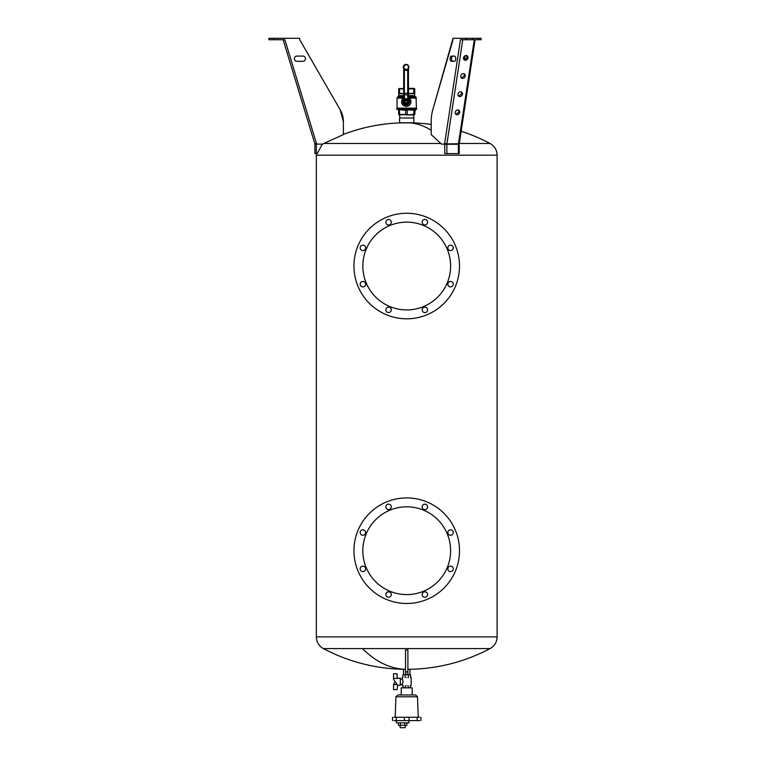 <?xml version="1.0" encoding="UTF-8"?>
<svg xmlns="http://www.w3.org/2000/svg" width="766" height="766" viewBox="0 0 766 766"><rect width="100%" height="100%" fill="white"/><g stroke="black" fill="none" stroke-linecap="round" stroke-linejoin="round"><path stroke-width="1.15" d="M410.902 101.246L410.921 101.792L410.94 101.227A4.625 4.625 90 0 0 408.594 97.713L410.94 101.246M410.921 101.792A4.625 4.625 90 0 1 406.296 106.378L406.229 106.378A4.625 4.625 90 0 1 403.787 97.828L404.017 105.813L406.229 106.378A4.625 4.625 90 0 0 408.604 97.78M403.692 68.567L403.692 93.299L404.381 93.299L404.4 94.831L403.701 94.39L403.797 97.991A4.491 4.481 -90 0 0 404.075 105.698A4.491 4.481 -90 0 0 410.078 104.052A4.491 4.481 -90 0 0 408.651 97.981L408.699 98.134M408.623 97.971L408.125 96.056L408.479 68.557M408.115 99.36A3.083 3.083 90 0 1 404.678 104.463A3.083 3.083 90 0 1 406.152 98.67L408.795 99.369M396.817 109.107L397.056 108.159L416.388 108.159L416.11 97.445L408.594 97.445M404.611 69.457L403.692 68.586L404.266 99.331M408.077 99.331L408.45 94.371L407.723 94.831L407.828 99.159M408.479 68.375L407.445 69.457L408.431 68.586L408.45 94.371M396.759 109.347L416.685 109.347M403.749 96.286L398.502 96.286L398.78 93.691L403.692 93.691M408.479 93.691L414.674 93.691M408.479 88.875L414.578 88.875L414.76 93.241L408.479 93.5M403.692 88.358L398.684 88.875L398.78 93.691L398.732 93.213L403.692 93.624M414.722 93.213L414.722 88.789L414.76 93.241M406.641 100.691L405.444 100.748L404.898 101.696L405.444 102.768L406.641 102.826L407.292 101.821L406.87 100.691L405.549 100.576L404.793 101.639L405.549 102.941L406.851 102.826L407.397 101.878L406.87 100.691M407.292 101.696L406.641 102.826M398.684 88.875L398.684 93.232L398.684 88.875L399.507 88.875L399.507 93.241M407.397 101.639L406.746 100.748M398.665 114.45L398.665 110.294L399.373 110.294L399.718 114.919L399.143 114.919L398.665 114.45L405.712 114.45L405.559 109.825M399.718 114.919L407.206 114.45L407.206 110.294L399.038 109.825M398.665 110.294L398.186 109.825M405.875 114.919L414.779 114.45L415.258 109.825M407.081 114.919L414.08 114.919L415.028 109.825M413.449 114.919L414.09 109.825M414.779 110.294L407.34 109.825M413.793 93.213L413.755 88.789L414.76 88.875M413.669 88.875L413.458 88.358L414.061 88.358M399.479 88.875L403.692 88.875M399.354 93.213L399.392 88.789L403.692 88.799M399.354 88.875L399.632 88.358M413.812 88.358L413.64 93.241M408.479 88.358L413.343 88.358M398.722 88.789L399.383 88.799M414.08 114.919L414.779 114.45M399.68 114.919L399.68 118.002L413.764 118.002L413.764 114.919M413.764 118.002L399.68 118.002M399.574 118.069L399.574 122.751L413.87 122.751L413.87 118.069M409.915 674.798L409.915 669.312L407.905 669.312L409.465 669.293A177.913 177.913 0 0 0 490.058 648.591L323.386 648.591A177.913 177.913 0 0 0 403.979 669.293L405.54 669.293L403.529 669.312L403.529 674.798M405.54 661.154L405.54 649.951L407.905 649.951L407.905 674.319L405.54 674.319L405.54 671.916L407.905 671.916M407.905 661.154L407.905 649.951M405.54 649.951L405.54 671.916M322.323 144.104L316.339 155.182L316.339 636.881L497.105 636.881C496.914 642.08 494.568 645.987 490.058 648.591M316.339 155.182L497.105 155.182L497.105 636.881M316.339 144.104L314.922 144.276L314.922 153.593L314.922 144.276A1.187 1.187 0 0 0 314.864 143.931L283.133 39.727L284.866 39.727L316.454 143.453A2.844 2.844 0 0 1 316.569 144.104L322.735 144.104L323.798 143.481L440.996 143.481L441.522 144.104L431.201 134.615L431.201 121.679A23.727 11.863 90 0 1 432.79 109.825L453.022 38.3L481.086 38.3L481.086 39.727L472.555 39.727L472.555 38.3M399.842 122.751L399.842 122.886A177.913 177.913 0 0 0 343.388 134.404L343.388 121.679L340.209 109.825A23.727 23.727 0 0 1 343.388 121.679L343.388 134.615L323.798 143.481M399.842 122.886L413.602 122.886A177.913 177.913 0 0 1 431.201 124.446M299.736 39.727L340.209 109.825L299.736 39.727L299.736 38.3L268.895 38.3L268.895 39.727L273.644 39.727L273.644 38.3M284.866 39.727L273.644 39.727M296.94 56.09A2.614 2.614 0 0 0 294.335 58.704A2.614 2.614 0 0 0 296.94 61.309L302.867 61.309A2.614 2.614 0 0 0 305.481 58.704A2.614 2.614 0 0 0 302.867 56.09L296.94 56.09M452.687 61.309C451.011 59.576 451.011 57.833 452.687 56.09M441.522 144.104L444.74 144.104L444.74 153.593L459.207 153.593L459.207 144.276L458.374 144.276A1.187 0.594 90 0 1 458.403 143.931L474.269 39.727M444.606 144.104A2.844 1.427 90 0 1 444.663 143.453L460.462 39.727L472.555 39.727M451.461 61.309L454.42 61.309A2.614 1.302 90 0 0 455.732 58.704A2.614 1.302 90 0 0 454.42 56.09L451.461 56.09A2.614 1.302 90 0 0 450.149 58.704A2.614 1.302 90 0 0 451.461 61.309M444.74 144.276L446.875 144.276A1.187 0.594 90 0 1 446.894 143.931L459.246 143.702L475.083 39.727L478.721 39.727L478.721 38.3M464.081 59.863L467.337 57.46L464.694 59.959A2.614 1.302 90 0 1 465.843 56.09M464.416 56.119L467.174 56.09L467.337 57.46L466.753 55.478M432.79 109.825L453.022 39.727M454.42 56.09A2.614 1.302 -90 0 1 455.732 58.704A2.614 1.302 -90 0 1 454.42 61.309M316.339 144.276L316.339 153.593L314.922 153.593M315.487 144.276L314.922 144.276A1.187 1.187 0 0 0 314.864 143.931L316.454 143.453M268.895 39.727L268.895 38.3M466.073 38.3L466.073 39.727L461.659 39.727M289.414 60.37L287.901 55.382M294.948 78.525L293.426 73.536M461.314 78.017L464.569 75.614L463.985 73.632M458.547 96.171L461.802 93.768L461.218 91.786M455.789 114.326L459.045 111.932L458.451 109.94M463.497 57.881A2.614 2.164 121.3 0 0 468.016 57.881A2.614 2.164 121.3 0 0 463.497 57.881M460.73 76.035A2.614 2.164 121.3 0 0 465.249 76.035A2.614 2.164 121.3 0 0 460.73 76.035M457.963 94.189A2.614 2.164 121.3 0 0 462.482 94.189A2.614 2.164 121.3 0 0 457.963 94.189M455.205 112.343A2.614 2.164 121.3 0 0 459.724 112.343A2.614 2.164 121.3 0 0 455.205 112.343M432.024 597.02A52.777 52.777 0 0 0 453.041 525.399A52.777 52.777 0 0 0 381.42 504.382A52.777 52.777 0 0 0 360.403 576.003A52.777 52.777 0 0 0 432.024 597.02M422.947 596.465A2.729 2.729 0 0 0 426.806 596.465A2.729 2.729 0 0 0 426.806 592.606A2.729 2.729 0 0 0 422.947 592.606A2.729 2.729 0 0 0 422.947 596.465M391.292 594.531A2.729 2.729 0 0 0 388.563 591.812A2.729 2.729 0 0 0 385.834 594.531A2.729 2.729 0 0 0 388.563 597.26A2.729 2.729 0 0 0 391.292 594.531M450.552 571.589A2.729 2.729 0 0 0 453.28 568.86A2.729 2.729 0 0 0 450.552 566.131A2.729 2.729 0 0 0 447.823 568.86A2.729 2.729 0 0 0 450.552 571.589M452.486 534.477A2.729 2.729 0 0 0 452.486 530.618A2.729 2.729 0 0 0 448.627 530.618A2.729 2.729 0 0 0 448.627 534.477A2.729 2.729 0 0 0 452.486 534.477M427.61 506.872A2.729 2.729 0 0 0 424.881 504.143A2.729 2.729 0 0 0 422.152 506.872A2.729 2.729 0 0 0 424.881 509.601A2.729 2.729 0 0 0 427.61 506.872M390.497 504.938A2.729 2.729 0 0 0 386.639 504.938A2.729 2.729 0 0 0 386.639 508.796A2.729 2.729 0 0 0 390.497 508.796A2.729 2.729 0 0 0 390.497 504.938M362.892 529.813A2.729 2.729 0 0 0 360.164 532.542A2.729 2.729 0 0 0 362.892 535.271A2.729 2.729 0 0 0 365.621 532.542A2.729 2.729 0 0 0 362.892 529.813M360.958 566.926A2.729 2.729 0 0 0 360.958 570.785A2.729 2.729 0 0 0 364.817 570.785A2.729 2.729 0 0 0 364.817 566.926A2.729 2.729 0 0 0 360.958 566.926M432.024 312.356A52.777 52.777 0 0 0 453.041 240.725A52.777 52.777 0 0 0 381.42 219.718A52.777 52.777 0 0 0 360.403 291.339A52.777 52.777 0 0 0 432.024 312.356M422.947 311.8A2.729 2.729 0 0 0 426.806 311.8A2.729 2.729 0 0 0 426.806 307.942A2.729 2.729 0 0 0 422.947 307.942A2.729 2.729 0 0 0 422.947 311.8M391.292 309.866A2.729 2.729 0 0 0 388.563 307.137A2.729 2.729 0 0 0 385.834 309.866A2.729 2.729 0 0 0 388.563 312.595A2.729 2.729 0 0 0 391.292 309.866M450.552 286.915A2.729 2.729 0 0 0 453.28 284.186A2.729 2.729 0 0 0 450.552 281.467A2.729 2.729 0 0 0 447.823 284.186A2.729 2.729 0 0 0 450.552 286.915M452.486 249.802A2.729 2.729 0 0 0 452.486 245.953A2.729 2.729 0 0 0 448.627 245.953A2.729 2.729 0 0 0 448.627 249.802A2.729 2.729 0 0 0 452.486 249.802M427.61 222.197A2.729 2.729 0 0 0 424.881 219.469A2.729 2.729 0 0 0 422.152 222.197A2.729 2.729 0 0 0 424.881 224.926A2.729 2.729 0 0 0 427.61 222.197M390.497 220.273A2.729 2.729 0 0 0 386.639 220.273A2.729 2.729 0 0 0 386.639 224.132A2.729 2.729 0 0 0 390.497 224.132A2.729 2.729 0 0 0 390.497 220.273M362.892 245.149A2.729 2.729 0 0 0 360.164 247.878A2.729 2.729 0 0 0 362.892 250.606A2.729 2.729 0 0 0 365.621 247.878A2.729 2.729 0 0 0 362.892 245.149M360.958 282.261A2.729 2.729 0 0 0 360.958 286.12A2.729 2.729 0 0 0 364.817 286.12A2.729 2.729 0 0 0 364.817 282.261A2.729 2.729 0 0 0 360.958 282.261M427.763 589.217A43.882 43.882 0 0 0 445.238 529.66A43.882 43.882 0 0 0 385.681 512.186A43.882 43.882 0 0 0 368.207 571.742A43.882 43.882 0 0 0 427.763 589.217M427.763 304.552A43.882 43.882 0 0 0 445.238 244.996A43.882 43.882 0 0 0 385.681 227.521A43.882 43.882 0 0 0 368.207 287.078A43.882 43.882 0 0 0 427.763 304.552M400.57 722.836L400.57 725.325L398.473 725.325L398.473 722.836M406.861 722.836L406.861 725.325L400.57 725.325M404.764 722.836L404.764 725.325M408.977 720.586L408.977 722.836L396.405 722.836L396.405 720.586M405.262 725.325L405.262 727.7L400.12 727.7L400.12 725.325M419.538 720.586L409.063 720.586L409.063 717.263L419.538 717.263M393.906 717.263L409.063 717.263L409.063 720.586L393.906 720.586M404.371 720.586L404.381 717.263L404.371 720.586M417.173 717.263L417.173 720.586M396.271 717.263L396.271 720.586M418.236 717.263L417.518 696.792L395.926 696.792L395.208 717.263M417.518 696.792L415.622 694.963L397.822 694.963L395.926 696.792M399.009 694.963L414.492 694.963M402.571 694.963L406.152 694.963M414.396 694.963L415.622 694.963M414.31 694.963L399.019 694.963M412.204 694.963L412.204 687.849L401.24 687.849L401.24 694.963M410.25 685.742L410.25 687.849M408.182 687.849L408.182 685.742M405.262 687.849L405.262 685.742M403.194 687.849L403.194 685.742M406.727 685.742C412.424 685.742 412.424 685.742 406.727 685.742C401.02 685.742 401.02 685.742 406.727 685.742M406.727 677.623C412.434 677.623 412.434 677.623 406.727 677.623C401.011 677.623 401.011 677.623 406.727 677.623M402.294 677.623L402.294 679.049C403.222 680.802 403.222 682.563 402.294 684.316L402.294 685.742M400.321 684.316L402.294 684.316M402.294 679.049L400.321 679.049M408.335 677.623L408.335 674.798L410.605 674.798L410.605 677.623M405.118 677.623L405.118 674.798L408.335 674.798M402.839 677.623L402.839 674.798L405.118 674.798M397.899 678.437L400.321 678.111L400.321 685.264L397.669 685.264L393.542 679.375L393.542 673.774L397.094 673.774L397.094 677.297L397.899 678.437L393.542 678.437M394.969 681.96L393.542 684.507L397.142 684.507M394.969 681.405L393.542 679.375M393.542 684.507L393.542 689.592L397.094 689.592L397.669 685.264M408.46 99.475A3.227 3.217 90 0 1 404.64 104.588A3.227 3.217 90 0 1 403.912 99.475M397.056 108.159L397.056 98.115L403.376 98.115M409.197 98.115L416.388 98.115M406.171 104.837A3.083 3.083 90 0 1 406.162 104.837L406.171 104.837A3.083 3.083 90 0 0 407.627 99.053A3.083 3.083 90 0 0 406.152 98.67L406.152 98.67C402.725 99.858 402.236 101.782 404.678 104.463L406.152 104.837M396.817 108.399L416.388 108.159M403.778 97.445L397.334 97.445L397.056 98.115M408.431 93.299L407.704 93.299L407.704 69.859A3.198 3.198 -90 0 1 404.381 69.859L404.381 93.299L407.704 93.299L407.723 94.831L404.4 94.831L404.505 99.149M403.701 94.39L403.692 93.299M408.594 97.655L408.508 94.974M416.11 97.445L414.952 96.286L408.575 96.286M407.55 99.168A2.949 2.94 90 0 1 408.728 103.171A2.949 2.94 90 0 1 404.735 104.339A2.949 2.94 -90 0 1 403.558 100.346A2.949 2.94 -90 0 1 407.55 99.168M408.508 94.955L408.479 87.851M398.78 95.616L403.739 95.616M408.546 95.616L414.665 95.616L414.665 93.691M407.263 99.666A2.384 2.384 90 0 1 408.221 102.903A2.384 2.384 90 0 1 404.984 103.85A2.384 2.384 90 0 1 404.036 100.614A2.384 2.384 90 0 1 407.263 99.666M408.47 68.586L408.527 68.375A2.729 2.729 -90 0 0 406.104 64.392L406.009 64.392A2.729 2.729 -90 0 0 403.28 67.121A2.729 2.729 -90 0 0 407.445 69.457M406.009 69.85A2.729 2.729 -90 0 0 408.738 67.121A2.729 2.729 -90 0 0 406.009 64.392L403.28 67.121L406.009 69.85M407.1 99.963A2.049 2.049 90 0 1 407.914 102.74A2.049 2.049 90 0 1 405.137 103.554A2.049 2.049 90 0 1 404.324 100.777A2.049 2.049 90 0 1 407.1 99.963M403.51 67.121A2.49 2.49 -90 0 0 405.999 69.61A2.49 2.49 -90 0 0 408.489 67.121A2.49 2.49 -90 0 0 405.999 64.631A2.49 2.49 -90 0 0 403.51 67.121M414.492 88.799L414.521 93.213M408.479 88.799L413.621 88.799M362.462 648.591A177.913 94.496 90 0 0 405.262 669.293M459.284 143.481L490.058 143.481C494.568 146.076 496.914 149.983 497.105 155.182M431.201 130.239A177.913 85.294 -90 0 0 410.021 122.886M462.769 39.727L446.894 143.931L444.663 143.453M459.093 144.276L459.246 143.702M458.374 153.593L458.374 144.276L446.875 144.276L446.875 153.593M398.502 96.286L397.334 97.445M416.627 109.107L416.627 108.399M408.527 68.375C409.188 66.154 408.383 64.823 406.104 64.392M414.952 96.286L414.665 95.616M323.386 648.591C318.876 645.987 316.53 642.08 316.339 636.881M490.058 143.481A177.913 177.913 0 0 0 461.142 131.283M420.907 717.263L420.907 720.586M392.537 717.263L392.537 720.586M411.15 677.623L411.15 685.742"/></g></svg>
